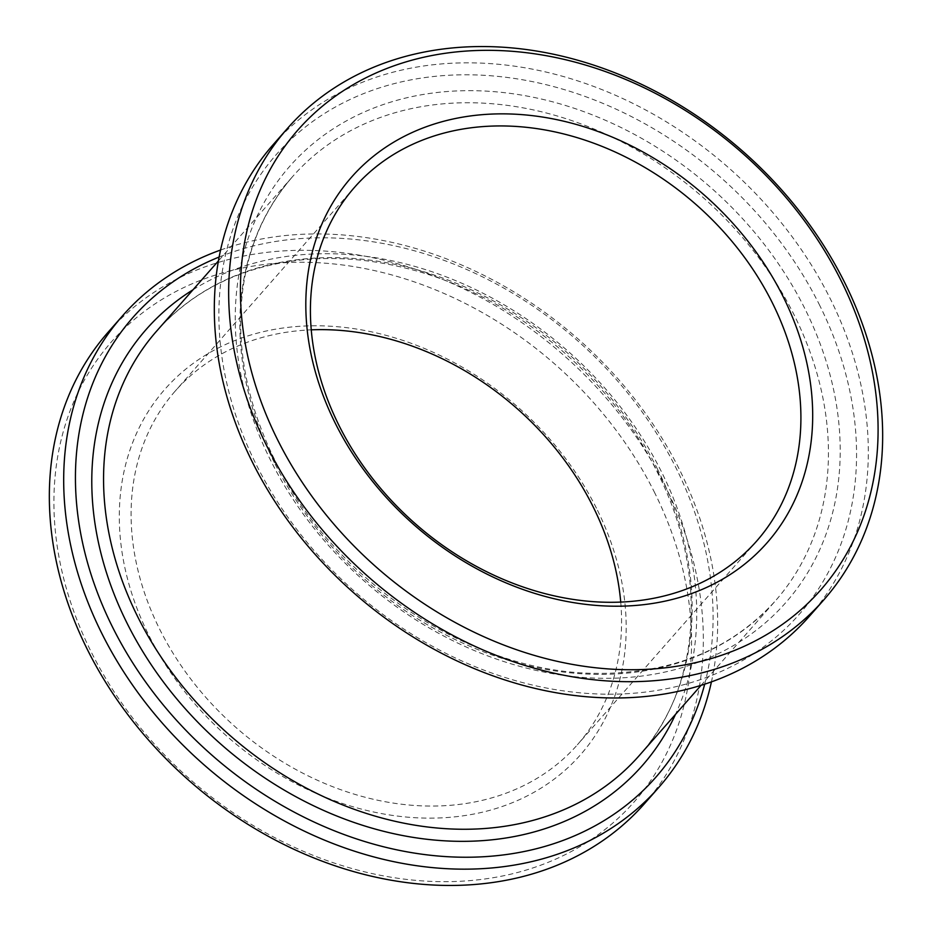 <?xml version="1.0" encoding="UTF-8"?>
<svg xmlns="http://www.w3.org/2000/svg" width="932" height="932" viewBox="0 0 932 932"><rect width="100%" height="100%" fill="white"/><g stroke="black" fill="none" stroke-linecap="round" stroke-linejoin="round"><path stroke-width="0.7" stroke-dasharray="4.66 3.5" d="M819.135 304.24A348.137 276.35 -138.7 0 1 687.536 683.645A348.137 276.35 -138.7 0 1 256.312 464.742A348.137 276.35 -138.7 0 1 387.922 85.336A348.137 276.35 -138.7 0 1 819.135 304.24M809.36 616.297A357.061 283.445 41.3 0 0 829.946 298.1A357.061 283.445 41.3 0 0 273.262 144.53M596.433 508.173A276.722 219.661 41.3 0 0 253.679 334.169A276.722 219.661 41.3 0 0 149.062 635.752A276.722 219.661 41.3 0 0 491.828 809.757A276.722 219.661 41.3 0 0 596.433 508.173M620.735 602.165A267.799 212.578 -138.7 0 1 577.374 744.796A267.799 212.578 -138.7 0 1 159.873 629.624A267.799 212.578 -138.7 0 1 175.298 390.974A267.799 212.578 -138.7 0 1 311.265 329.835M704.662 684.274A348.137 276.35 41.3 0 0 675.688 467.258A348.137 276.35 41.3 0 0 219.148 257.022M220.593 250.032A357.061 283.445 -138.7 0 1 679.312 469.274A357.061 283.445 -138.7 0 1 711.407 681.968M654.159 491.712A348.137 276.35 -138.7 0 1 522.561 871.117A348.137 276.35 -138.7 0 1 91.336 652.214A348.137 276.35 -138.7 0 1 222.946 272.808A348.137 276.35 -138.7 0 1 654.159 491.712M644.385 803.768A357.061 283.445 41.3 0 0 664.97 485.572A357.061 283.445 41.3 0 0 108.287 332.002M804.712 308.352A330.278 262.183 41.3 0 0 395.599 100.679A330.278 262.183 41.3 0 0 270.746 460.629A330.278 262.183 41.3 0 0 679.847 668.302A330.278 262.183 41.3 0 0 804.712 308.352M274.381 462.645A321.354 255.1 -138.7 0 1 292.893 176.265A321.354 255.1 -138.7 0 1 793.913 314.492A321.354 255.1 -138.7 0 1 775.389 600.86A321.354 255.1 -138.7 0 1 274.381 462.645M193.017 289.759A330.278 262.183 -138.7 0 1 661.254 471.371A330.278 262.183 -138.7 0 1 675.514 714.355M657.619 469.355A321.354 255.1 41.3 0 0 156.611 331.14C193.215 290.248 241.738 266.494 302.189 259.865C335.928 256.533 370.691 259.352 406.48 268.334C509.722 293.475 609.144 374.023 656.862 471.289C708.891 573.075 700.992 687.35 639.107 755.736A321.354 255.1 41.3 0 0 657.619 469.355M700.946 685.463L775.389 600.86C730.187 650.676 669.106 674.826 592.158 673.312C468.913 671.017 332.794 579.96 275.138 460.711C252.456 414.973 240.945 369.212 240.619 323.404C240.887 265.224 258.315 216.177 292.893 176.265L218.449 260.867M354.626 187.204L175.298 390.974M756.702 541.026L577.374 744.796"/><path stroke-width="1.4" d="M277.841 440.288A348.137 276.35 41.3 0 0 709.054 659.192A348.137 276.35 41.3 0 0 840.664 279.786A348.137 276.35 41.3 0 0 409.439 60.883A348.137 276.35 41.3 0 0 277.841 440.288M844.287 281.802A357.061 283.445 -138.7 0 1 823.713 599.998A357.061 283.445 -138.7 0 1 267.03 446.428A357.061 283.445 -138.7 0 1 287.615 128.232A357.061 283.445 -138.7 0 1 844.287 281.802M287.615 128.232L273.262 144.53A357.061 283.445 41.3 0 0 252.689 462.726A357.061 283.445 41.3 0 0 809.36 616.297L823.713 599.998M311.265 329.835A267.799 212.578 -138.7 0 1 592.81 506.158A267.799 212.578 -138.7 0 1 620.735 602.165M335.567 423.827A276.722 219.661 -138.7 0 1 440.172 122.243A276.722 219.661 -138.7 0 1 782.938 296.248A276.722 219.661 -138.7 0 1 678.321 597.831A276.722 219.661 -138.7 0 1 335.567 423.827M772.127 302.376A267.799 212.578 41.3 0 0 354.626 187.204A267.799 212.578 41.3 0 0 339.19 425.842A267.799 212.578 41.3 0 0 756.702 541.026A267.799 212.578 41.3 0 0 772.127 302.376M219.148 257.022A348.137 276.35 41.3 0 0 112.865 627.76A348.137 276.35 41.3 0 0 435.43 855.774A348.137 276.35 41.3 0 0 704.662 684.274M711.407 681.968A357.061 283.445 -138.7 0 1 658.738 787.47A357.061 283.445 -138.7 0 1 102.054 633.9A357.061 283.445 -138.7 0 1 122.64 315.703A357.061 283.445 -138.7 0 1 220.593 250.032M122.64 315.703L108.287 332.002A357.061 283.445 41.3 0 0 87.713 650.198A357.061 283.445 41.3 0 0 644.385 803.768L658.738 787.47M675.514 714.355A330.278 262.183 -138.7 0 1 411.268 837.076A330.278 262.183 -138.7 0 1 127.288 623.648A330.278 262.183 -138.7 0 1 193.017 289.759M218.449 260.867L156.611 331.14A321.354 255.1 41.3 0 0 138.087 617.508A321.354 255.1 41.3 0 0 639.107 755.736L700.946 685.463"/></g></svg>
